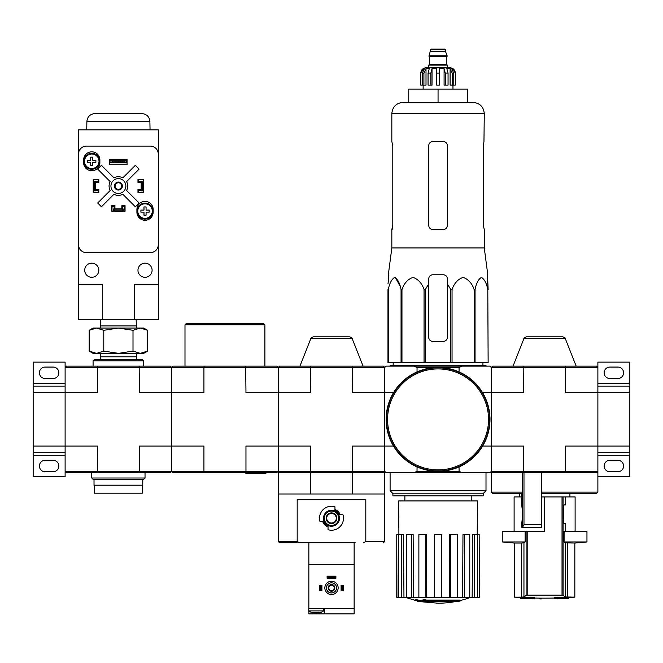 <?xml version="1.0" encoding="UTF-8"?>
<svg xmlns="http://www.w3.org/2000/svg" width="663" height="663" viewBox="0 0 663 663"><rect width="100%" height="100%" fill="white"/><g stroke="black" fill="none" stroke-linecap="round" stroke-linejoin="round"><path stroke-width="0.99" d="M629.85 446.042L629.85 392.769L597.885 392.769L597.885 446.042L629.85 446.042L629.85 452.705L597.885 452.705M597.885 476.68L629.85 476.68L629.85 452.705M617.866 460.296L609.869 460.296A5.727 5.727 0 0 0 604.142 466.023A5.727 5.727 0 0 0 609.869 471.749L617.866 471.749A5.727 5.727 0 0 0 623.593 466.023A5.727 5.727 0 0 0 617.866 460.296M596.551 472.686L565.373 472.686L565.622 471.352L597.885 471.352L597.885 472.686L596.551 472.686L597.885 471.352L597.885 446.042L565.622 446.042L565.622 471.352L523.588 471.352L523.588 446.042L491.333 446.042L491.333 367.459L492.659 366.133L523.845 366.133L523.588 392.769L491.333 392.769L491.333 367.459L565.622 367.459L565.622 392.769L597.885 392.769L597.885 362.131L629.85 362.131L629.85 383.446L597.885 383.446M617.866 367.062L609.869 367.062A5.727 5.727 0 0 0 604.142 372.788A5.727 5.727 0 0 0 609.869 378.515L617.866 378.515A5.727 5.727 0 0 0 623.593 372.788A5.727 5.727 0 0 0 617.866 367.062M597.885 386.106L629.85 386.106L629.85 383.446M629.85 386.106L629.85 392.769M279.554 472.686L278.22 471.352L278.22 367.459L276.894 366.133L204.187 366.133L203.931 367.459L97.378 367.459L97.378 392.769L33.15 392.769L33.15 452.705L65.115 452.705M65.115 386.106L33.15 386.106L33.15 362.131L65.115 362.131L65.115 446.042L33.15 446.042M65.115 455.365L33.15 455.365L33.15 452.705M53.131 460.296L45.134 460.296A5.727 5.727 0 0 0 39.407 466.023A5.727 5.727 0 0 0 45.134 471.749L53.131 471.749A5.727 5.727 0 0 0 58.858 466.023A5.727 5.727 0 0 0 53.131 460.296M33.15 455.365L33.15 476.68L65.115 476.68L65.115 446.042L97.378 446.042L97.627 472.686L139.155 472.686L139.412 471.352L65.115 471.352L66.449 472.686L97.627 472.686M53.131 367.062L45.134 367.062A5.727 5.727 0 0 0 39.407 372.788A5.727 5.727 0 0 0 45.134 378.515L53.131 378.515A5.727 5.727 0 0 0 58.858 372.788A5.727 5.727 0 0 0 53.131 367.062M33.15 386.106L33.15 392.769M559.547 598.159A452.481 440.887 90 0 1 554.6 598.349L554.6 597.554A452.481 440.887 90 0 0 559.547 597.363L559.547 598.159A452.067 391.501 -90 0 0 561.238 598.142L561.238 597.346A452.067 391.501 -90 0 1 559.547 597.363M554.6 598.349A452.622 101.82 90 0 0 555.66 598.515A452.423 391.808 90 0 0 557.235 598.507L557.235 598.382M557.235 598.507A452.58 101.804 -90 0 1 556.356 598.382L567.246 598.382A452.854 452.854 0 0 0 568.581 598.316L568.581 597.512A452.854 452.854 0 0 0 574.846 597.139M561.238 598.142A452.539 440.936 -90 0 1 557.326 598.316L568.581 598.316M561.238 597.512L568.581 597.512M520.629 598.316A452.854 452.854 0 0 0 521.963 598.382L532.861 598.382A452.58 101.804 90 0 1 531.975 598.507A452.423 391.808 -90 0 0 533.549 598.515A452.622 101.82 -90 0 0 534.618 598.349A452.481 440.887 -90 0 1 529.671 598.159A452.067 391.501 90 0 1 527.98 598.142A452.539 440.936 90 0 0 531.892 598.316L520.629 598.316L520.629 597.512L527.98 597.512M527.98 598.142L527.98 597.346A452.067 391.501 90 0 0 529.671 597.363A452.481 440.887 -90 0 0 534.618 597.554L534.618 598.349M541.141 598.938L541.141 598.134A452.854 452.854 0 0 1 539.815 598.125L539.815 598.921A452.854 452.854 0 0 0 541.141 598.938M529.671 598.159L529.671 597.363M523.944 596.965L521.491 597.139L523.944 596.965A452.265 43.352 -90 0 0 526.132 595.217L527.193 595.117L526.132 595.217L526.132 531.287L525.129 531.287L525.129 541.944A398.911 38.23 -90 0 1 523.944 542.856L523.944 596.965M525.129 541.944L502.256 541.944A399.574 399.574 0 0 0 514.372 543.047L514.372 597.139L521.491 597.139L521.491 543.047L523.944 542.856M565.572 531.287L565.572 523.563L564.395 523.563C563.061 525.055 563.078 503.35 564.395 504.916L565.572 504.916L565.572 496.927L563.086 496.927L563.086 595.217L562.025 595.117L563.086 595.217A452.265 43.352 90 0 0 565.266 596.965L574.838 597.139L574.838 543.047A399.574 399.574 0 0 0 586.962 541.944L586.962 531.287L564.089 531.287L564.089 541.944A398.911 38.23 90 0 0 565.266 542.856L574.838 543.047M527.193 531.287L527.193 595.117L562.025 595.117L562.025 496.927L544.34 496.927L544.34 531.287L526.132 531.287M563.086 496.927L562.025 496.927M514.372 543.047L521.491 543.047M502.256 541.944L502.256 531.287L525.129 531.287M564.089 541.944L586.962 541.944M522.295 492.128L522.146 493.463L492.659 493.463L491.333 492.128L522.295 492.128L522.295 472.686M491.333 492.128L491.333 472.686L541.414 472.686L541.414 527.292L522.51 527.292L523.977 524.632L523.977 472.686M521.764 505.405L521.764 493.463L521.764 505.405C522.56 511.297 522.56 517.181 521.764 523.074L521.764 527.292L521.764 523.074M541.414 493.463L596.551 493.463L597.885 492.128L597.885 472.686M492.659 472.686L491.333 471.352L491.333 392.769L482.647 392.769M565.373 472.686L541.414 472.686M565.373 366.133L596.551 366.133L597.885 367.459L565.622 367.459L565.373 366.133L523.845 366.133M352.26 472.686L352.517 471.352L384.78 471.352L386.106 472.686L489.998 472.686L491.333 471.352L523.588 471.352L523.845 472.686M565.249 338.511L523.961 338.511C523.521 338.254 524.35 337.691 526.439 336.829L562.771 336.829C564.81 337.608 565.63 338.171 565.249 338.511L576.172 366.133M541.414 492.128L597.885 492.128M522.51 527.292L521.764 527.292M514.107 531.287L514.107 496.927L521.764 496.927M541.414 496.927L544.34 496.927M565.572 496.927L575.111 496.927L575.111 531.287M564.395 523.563L565.572 523.563M388.667 278.758L387.971 283.93L388.667 278.758L388.319 274.764L391.833 247.945L484.272 247.945L487.794 274.764L487.446 278.758L488.134 289.557L487.504 274.764M387.971 289.557L387.971 362.669L450.807 362.669L450.807 289.557L447.376 283.93L447.376 278.758C447.135 276.33 445.809 274.996 443.381 274.764L432.724 274.764C430.304 274.996 428.969 276.33 428.729 278.758L428.729 283.93L428.729 278.758L428.729 283.93L425.298 289.557L424.055 289.557C421.958 283.35 418.287 279.289 413.041 277.374C407.795 279.222 404.099 283.283 401.969 289.557L401.057 289.557C399.847 283.35 397.725 279.289 394.7 277.374C391.667 279.222 389.537 283.283 388.303 289.557L387.971 337.359M450.807 289.557L452.05 289.557C454.18 283.283 457.876 279.222 463.122 277.374C468.368 279.289 472.039 283.35 474.136 289.557L475.048 289.557C476.283 283.283 478.413 279.222 481.437 277.374C484.471 279.289 486.592 283.35 487.802 289.557L488.134 362.669L487.802 289.557M447.376 283.93L447.376 337.359A3.995 3.995 0 0 1 443.381 341.354L432.724 341.354A3.995 3.995 0 0 1 428.729 337.359L428.729 283.93M395.289 277.499L399.905 285.587M450.807 362.669L487.802 362.669M388.303 362.669L388.303 289.557M401.057 362.669L401.057 289.557M401.969 362.669L401.969 289.557M424.055 362.669L424.055 289.557M425.298 362.669L425.298 289.557M452.05 362.669L452.05 289.557M474.136 362.669L474.136 289.557M475.048 362.669L475.048 289.557M458.423 601.416A93.234 88.154 90 0 0 460.445 600.877A93.234 88.154 90 0 1 458.423 601.416L426.085 601.416A91.867 90.466 90 0 0 429.831 601.963A91.254 74.289 90 0 1 427.395 602.029A92.207 90.806 -90 0 1 422.43 601.15A91.419 15.879 -90 0 0 423.317 600.222A89.447 72.822 -90 0 0 425.795 600.148A91.825 15.945 90 0 1 425.207 600.877L460.445 600.877L460.445 600.073L425.795 600.073M422.43 601.15L422.43 600.355A91.419 15.879 -90 0 0 423.317 599.418A89.447 72.822 -90 0 0 425.795 599.344L425.795 600.148M423.317 599.418L423.317 600.222M429.831 601.416L429.831 601.963M415.146 600.123L415.146 599.327A92.24 92.24 0 0 0 421.801 600.777L421.801 601.863A92.53 92.53 0 0 1 415.146 600.421L415.146 600.123A92.24 92.24 0 0 0 421.801 601.573M419.538 601.432L419.538 601.689A92.779 92.779 0 0 1 417.408 601.233L417.408 600.968M491.333 471.352L491.333 446.042L482.647 446.042M491.333 367.459L489.998 366.133L462.177 366.133L459.069 367.459L459.069 371.902M459.069 367.459L417.035 367.459L413.927 366.133L386.106 366.133L384.78 367.459L384.78 446.042L393.457 446.042M413.927 366.133L462.177 366.133M383.446 472.686L384.78 471.352L384.78 446.042L352.517 446.042L352.517 471.352L310.483 471.352L310.483 446.042L278.22 446.042L278.22 392.769L245.965 392.769L245.708 366.133M413.927 472.686L417.035 471.352L459.069 471.352L459.069 466.909M417.035 367.459L417.035 371.902M384.78 471.352L384.78 392.769L352.517 392.769L352.26 366.133L383.446 366.133L384.78 367.459L384.78 392.769L393.457 392.769M417.035 471.352L417.035 466.909M459.069 471.352L462.177 472.686M486.004 490.744L483.551 493.197L392.554 493.197L390.101 490.744L486.004 490.744L486.004 472.686M392.902 493.197L392.902 495.858L483.203 495.858L483.203 493.197M456.268 601.416A93.234 93.234 0 0 1 438.052 603.214L421.801 601.789M415.146 600.355L405.524 597.355M479.175 597.355L479.175 534.486L479.341 597.355L472.147 597.355L472.628 534.486L474.617 534.486L474.617 597.355M469.769 597.355L464.49 597.355L464.49 534.486L469.769 534.486L469.769 597.355L472.147 597.355M464.49 597.355L462.6 597.355L462.973 534.486L464.49 534.486M457.238 597.355L450.343 597.355L450.343 534.486L457.238 534.486L457.238 597.355L462.6 597.355M450.343 597.355L449.323 597.355L449.522 534.486L450.343 534.486M441.782 597.355L434.323 597.355L434.323 534.486L441.782 534.486L441.782 597.355L449.323 597.355M426.79 597.355L425.762 597.355L425.762 534.486L426.582 534.486L426.79 597.355L434.323 597.355M425.762 597.355L396.764 597.355L396.764 534.486L396.93 597.355M398.911 534.486L398.629 500.921L477.476 500.921L477.203 534.486M401.488 597.355L401.488 534.486L403.477 534.486L403.966 597.355M411.615 597.355L411.615 534.486L413.132 534.486L413.505 597.355M479.175 534.486L477.468 534.486L477.468 597.355M477.468 534.486L474.617 534.486M401.488 534.486L396.93 534.486M398.637 534.486L398.637 597.355M411.615 534.486L406.336 534.486L406.336 597.355M425.762 534.486L418.875 534.486L418.875 597.355M390.101 366.133L390.101 365.33L486.004 365.33L486.004 366.133M438.052 89.091L408.748 89.091L408.748 102.409L438.052 102.409L438.052 89.091L467.357 89.091L467.357 102.409M403.021 102.409L473.084 102.409C479.879 103.072 483.609 106.801 484.272 113.597L391.833 113.597C392.496 106.801 396.225 103.072 403.021 102.409M484.272 247.945L484.272 229.473L483.319 225.478L483.319 145.562L483.965 141.567L483.319 145.562M484.272 113.597L483.965 141.567M443.381 141.567L432.724 141.567C430.304 141.799 428.978 143.125 428.729 145.562L428.729 225.478C428.978 227.915 430.304 229.241 432.724 229.473L443.381 229.473C445.801 229.249 447.135 227.915 447.376 225.478L447.376 145.562C447.135 143.133 445.801 141.799 443.381 141.567M392.148 229.473L392.786 225.478L391.833 229.473L391.833 247.945M392.786 225.478L392.786 145.562L391.833 141.567L391.833 113.597M386.512 419.406A51.548 51.548 0 0 0 463.827 464.05A51.548 51.548 0 0 0 463.827 374.769A51.548 51.548 0 0 0 386.512 419.406M386.106 419.406A51.946 51.946 0 0 0 464.025 464.39A51.946 51.946 0 0 0 464.025 374.421A51.946 51.946 0 0 0 386.106 419.406M423.922 85.096L423.922 73.104L426.011 68.662L426.011 85.096L420.74 85.096L420.74 73.104C421.055 69.872 422.828 68.098 426.069 67.783L450.044 67.783C453.277 68.098 455.05 69.872 455.365 73.104L452.887 68.662L451.694 68.662L453.782 73.104L453.782 85.096L452.183 85.096L452.183 73.104L453.782 73.104M430.594 49.8L445.511 49.8L444.848 49.137L431.265 49.137L430.594 49.8L428.994 56.322L447.111 56.322L447.111 55.791L428.994 55.791M445.511 49.8L445.511 51.399L430.594 51.399M447.508 67.783L447.508 65.115L428.596 65.115L428.596 67.783M420.814 85.096L420.814 73.104L423.226 68.662L423.226 69.963M422.323 85.096L422.323 73.104L424.411 68.662L423.226 68.662M436.453 73.104L439.652 73.104L439.652 85.096L436.453 85.096L436.453 68.662L432.019 68.662L430.817 73.104L432.019 68.662L432.019 85.096L428.049 85.096L428.049 73.104L429.251 68.662L426.011 68.662M439.652 73.104L439.652 68.662L444.086 68.662L445.287 73.104L448.055 73.104L446.854 68.662L450.102 68.662L452.183 73.104M452.887 69.963L452.887 68.662L455.299 73.104L455.299 85.096L453.782 85.096M448.055 73.104L448.055 85.096L445.287 85.096L445.287 73.104M455.365 73.104L455.299 85.096M430.817 85.096L430.817 73.104L428.049 73.104M444.086 68.662L444.086 85.096L445.287 85.096M450.102 68.662L450.102 85.096L452.183 85.096M363.705 542.74L365.81 541.414L365.81 499.322L297.19 499.322L297.19 541.414L299.295 542.74L355.211 542.74M323.42 521.698L322.724 521.698A9.439 9.439 0 0 0 328.036 527.01L328.036 526.314A8.793 8.793 0 0 1 323.42 521.698L320.022 521.698A11.984 11.984 0 0 1 334.964 506.756L334.964 510.154A8.793 8.793 0 0 1 339.58 514.77L340.276 514.77A9.439 9.439 0 0 0 334.964 509.457L334.964 510.154M339.58 514.77L342.978 514.77A11.984 11.984 0 0 1 328.036 529.712L328.036 526.314M307.789 542.74L302.195 542.74M297.19 541.414L278.22 541.414L279.554 542.74L299.295 542.74M286.217 542.74L294.206 542.74M310.483 472.686L384.78 472.686L384.78 493.993L278.22 493.993L278.22 472.686L310.483 472.686L310.483 493.993M204.187 472.686L203.931 471.352L245.965 471.352L245.708 472.686L173.002 472.686L171.667 471.352L203.931 471.352L203.931 446.042L171.667 446.042L171.667 392.769L203.931 392.769L203.931 367.459L278.22 367.459L279.554 366.133L310.74 366.133L310.483 392.769L278.22 392.769L278.22 367.459L384.78 367.459M352.26 366.133L310.74 366.133M245.708 472.686L276.894 472.686L278.22 471.352L278.22 446.042L245.965 446.042L245.965 471.352L310.483 471.352L310.74 472.686M352.144 338.511L310.856 338.511C310.417 338.246 311.245 337.691 313.334 336.829L349.666 336.829C351.755 337.691 352.583 338.246 352.144 338.511L363.067 366.133M352.517 472.686L352.517 493.993M326.702 518.234A4.798 4.798 0 0 0 333.895 522.386A4.798 4.798 0 0 0 333.895 514.082A4.798 4.798 0 0 0 326.702 518.234M326.171 518.234A5.329 5.329 0 0 0 334.16 522.85A5.329 5.329 0 0 0 334.16 513.618A5.329 5.329 0 0 0 326.171 518.234M324.306 518.234A7.194 7.194 0 0 0 335.097 524.466A7.194 7.194 0 0 0 335.097 512.01A7.194 7.194 0 0 0 324.306 518.234M323.511 518.234A7.989 7.989 0 0 0 335.495 525.154A7.989 7.989 0 0 0 335.495 511.314A7.989 7.989 0 0 0 323.511 518.234M312.663 612.803L319.707 612.803M308.859 607.209L308.726 610.896L323.643 610.896L323.643 608.543M354.141 610.896L354.141 607.209M354.141 608.543L308.859 608.543L308.859 564.586L354.141 564.586L354.141 613.863L308.859 613.863L308.859 610.996M308.859 542.74L308.859 564.586M354.141 542.74L354.141 564.586M324.439 608.543L324.439 613.863M324.837 587.899A6.663 6.663 0 0 0 334.832 593.658A6.663 6.663 0 0 0 334.832 582.131A6.663 6.663 0 0 0 324.837 587.899M326.436 587.899A5.064 5.064 0 0 0 334.028 592.274A5.064 5.064 0 0 0 334.028 583.515A5.064 5.064 0 0 0 326.436 587.899M328.168 587.899A3.332 3.332 0 0 0 333.166 590.774A3.332 3.332 0 0 0 333.166 585.015A3.332 3.332 0 0 0 328.168 587.899M328.815 587.899A2.685 2.685 0 0 0 332.843 590.219A2.685 2.685 0 0 0 332.843 585.57A2.685 2.685 0 0 0 328.815 587.899M321.107 585.23L321.107 590.559L321.911 590.559L321.911 585.23L319.781 585.23L319.781 590.559L320.577 590.559L320.577 585.23M321.107 590.559L320.577 590.559M342.423 590.559L341.089 590.559L341.089 585.23L343.219 585.23L343.219 590.559L342.423 590.559L342.423 585.23M341.893 590.559L341.893 585.23M335.892 576.976L335.892 578.302L327.108 578.302L327.108 576.172L335.892 576.172L335.892 576.976L327.108 576.976M335.892 577.506L327.108 577.506M204.187 366.133L173.002 366.133L171.667 367.459L171.667 392.769L139.412 392.769L139.155 366.133L66.449 366.133L65.115 367.459L97.378 367.459L97.627 366.133M139.155 366.133L170.341 366.133L171.667 367.459L171.667 471.352L171.667 446.042L139.412 446.042L139.412 471.352L171.667 471.352L170.341 472.686L139.155 472.686M184.985 366.133L184.985 324.837L264.902 324.837L264.902 366.133M184.985 324.837L186.32 323.511L263.576 323.511L264.902 324.837M247.026 472.686L247.026 473.216L265.938 473.216L265.938 472.686M247.026 473.216L245.691 473.216L245.691 472.686M93.085 360.805L143.697 360.805L142.371 359.47L94.419 359.47L93.085 360.805L93.085 366.133M143.697 360.805L143.697 366.133M91.751 478.015L145.031 478.015L143.697 479.341L93.085 479.341L91.751 478.015L91.751 472.147M140.307 353.362L93.085 353.362L89.173 351.1L96.475 353.362L103.784 351.1L118.395 353.362L133.006 351.1L140.307 353.362L147.617 351.1L140.307 353.362L143.697 353.362L147.617 351.1L147.617 330.315L140.307 328.052L133.006 330.315L118.395 328.052L103.784 330.315L96.475 328.052L89.173 330.315L96.475 328.052L143.697 328.052L147.617 330.315M100.519 359.47L100.436 356.81L136.346 356.81L136.346 353.362M133.006 351.1L133.006 330.315M103.784 351.1L103.784 330.315M89.173 351.1L89.173 330.315L93.085 328.052L96.475 328.052M100.635 319.516L100.436 325.939L136.346 325.939L136.147 319.516M134.374 319.516L158.349 319.516L158.349 129.849L78.433 129.849L78.433 284.618L102.409 284.618L102.409 319.516L134.374 319.516L134.374 284.618L158.349 284.618M78.433 284.618L78.433 319.516L102.409 319.516M137.97 179.665L138.642 179.665L138.642 181.795L143.432 181.256L143.432 192.444L138.642 192.444L138.642 190.314L143.432 190.314M138.642 179.665L143.432 179.665L143.432 181.256M93.35 181.256L93.35 190.314L94.419 190.314L94.419 181.795L95.48 181.795L95.48 181.256L93.35 181.256L93.35 179.665L98.149 179.665L98.149 181.795L95.48 181.795L95.48 190.314L98.149 190.314L98.149 192.444L98.812 192.444M93.35 190.314L93.35 192.444L98.149 192.444M113.597 211.091L113.597 208.961L114.127 208.961L114.127 211.091L111.997 211.091L111.997 206.301L114.127 206.301L114.127 208.961L122.655 208.961L122.655 206.301L124.785 206.301L124.785 205.629M124.785 206.301L124.785 211.091L122.655 211.091L122.655 208.961L123.185 208.961L123.185 211.091M114.931 205.629L111.732 205.629L111.732 211.224L125.05 211.224L125.05 205.629L121.859 205.629L121.859 208.828L114.931 208.828L114.931 205.629M95.613 189.519L95.613 182.59L98.812 182.59L98.812 179.391L93.218 179.391L93.218 192.718L98.812 192.718L98.812 189.519L95.621 189.519M141.169 189.519L137.97 189.519L137.97 192.718L143.564 192.718L143.564 179.391L137.97 179.391L137.97 182.59L141.169 182.59L141.169 189.519M136.909 209.5L136.909 212.16A8.122 8.122 0 0 0 145.031 220.282A8.122 8.122 0 0 0 153.153 212.16L153.153 209.5A8.122 8.122 0 0 0 145.031 201.37A8.122 8.122 0 0 0 136.909 209.5M83.629 159.949L83.629 162.609A8.122 8.122 0 0 0 91.751 170.739A8.122 8.122 0 0 0 99.881 162.609L99.881 159.949A8.122 8.122 0 0 0 91.751 151.827A8.122 8.122 0 0 0 83.629 159.949M109.735 159.418L109.735 164.747L127.047 164.747L127.047 159.418L109.735 159.418M86.48 146.1A7.989 7.989 0 0 0 78.491 154.089L78.491 244.655A7.989 7.989 0 0 0 86.48 252.653L150.302 252.653A7.989 7.989 0 0 0 158.3 244.655L158.3 154.089A7.989 7.989 0 0 0 150.302 146.1L86.48 146.1M126.782 162.883L110 162.883L112.669 162.41L126.782 162.883L126.782 160.744L124.122 161.217L124.122 162.41M124.122 161.217L112.669 161.217L112.669 162.41M112.669 161.217L110 160.744L126.782 160.744M110 162.883L110 160.744M110.191 190.488L97.676 203.011L101.439 206.773L113.961 194.259A9.323 9.323 0 0 0 122.829 194.259L135.343 206.773L139.114 203.011L126.592 190.488A9.323 9.323 0 0 0 126.592 181.621L139.114 169.098L135.343 165.336L122.829 177.85A9.323 9.323 0 0 0 113.961 177.85L101.439 165.336L97.676 169.098L110.191 181.621A9.323 9.323 0 0 0 110.191 190.488M152.092 270.231A7.061 7.061 0 0 0 141.501 264.114A7.061 7.061 0 0 0 141.501 276.347A7.061 7.061 0 0 0 152.092 270.231M98.812 270.231A7.061 7.061 0 0 0 88.229 264.114A7.061 7.061 0 0 0 88.229 276.347A7.061 7.061 0 0 0 98.812 270.231M125.854 186.054A7.459 7.459 0 0 0 114.666 179.598A7.459 7.459 0 0 0 114.666 192.51A7.459 7.459 0 0 0 125.854 186.054M122.39 186.054A3.995 3.995 0 0 0 116.398 182.59A3.995 3.995 0 0 0 116.398 189.519A3.995 3.995 0 0 0 122.39 186.054M121.669 186.054A3.274 3.274 0 0 0 116.754 183.22A3.274 3.274 0 0 0 116.754 188.889A3.274 3.274 0 0 0 121.669 186.054M149.896 121.453L86.886 121.453C87.425 116.671 90.085 114.053 94.875 113.597L141.907 113.597C146.697 114.053 149.366 116.671 149.896 121.453L150.045 129.849M99.748 161.283A7.989 7.989 0 0 0 87.756 154.363A7.989 7.989 0 0 0 87.756 168.203A7.989 7.989 0 0 0 99.748 161.283A7.989 7.989 0 0 0 87.756 154.363A7.989 7.989 0 0 0 87.756 168.203A7.989 7.989 0 0 0 99.748 161.283M92.787 165.41L90.723 165.41L90.723 162.311L87.624 162.311L87.624 160.247L90.723 160.247L90.723 157.148L92.787 157.148L92.787 160.247L95.886 160.247L95.886 162.311L92.787 162.311L92.787 165.41M153.02 211.091A7.989 7.989 0 0 0 141.037 204.171A7.989 7.989 0 0 0 141.037 218.019A7.989 7.989 0 0 0 153.02 211.091A7.989 7.989 0 0 0 141.037 204.171A7.989 7.989 0 0 0 141.037 218.019A7.989 7.989 0 0 0 153.02 211.091M146.067 215.226L143.995 215.226L143.995 212.127L140.904 212.127L140.904 210.063L143.995 210.063L143.995 206.964L146.067 206.964L146.067 210.063L149.158 210.063L149.158 212.127L146.067 212.127L146.067 215.226M137.97 192.444L138.642 192.444M143.432 190.853L141.302 190.853L141.302 181.795L142.371 181.795L142.371 190.314M143.432 181.795L142.371 181.795M94.419 181.795L93.35 181.795M94.419 190.314L95.48 190.314L95.48 190.853L93.35 190.853M98.149 179.665L98.812 179.665M114.127 211.091L122.655 211.091M114.127 210.03L122.655 210.03M111.997 206.301L111.997 205.629M142.371 485.2L142.371 493.197L94.419 493.197L94.419 485.2M142.769 479.341L142.769 485.2L94.022 485.2L94.022 479.341M629.85 455.365L597.885 455.365M65.115 383.446L33.15 383.446M565.266 542.856L565.266 596.965M567.727 543.047L567.727 597.139M523.977 524.632L541.414 524.632M522.651 526.853L522.651 472.686M387.573 419.406A50.479 50.479 0 0 0 463.296 463.122A50.479 50.479 0 0 0 463.296 375.689A50.479 50.479 0 0 0 387.573 419.406M446.845 56.322L429.259 56.322M446.58 56.595L446.58 64.452L429.533 64.452L428.862 65.115M422.323 73.104L423.922 73.104M365.81 541.414L384.78 541.414L383.446 542.74M316.185 612.803L316.185 613.863M99.019 161.283A7.268 7.268 0 0 0 91.162 154.04A7.268 7.268 0 0 0 84.582 162.46A7.268 7.268 0 0 0 93.516 168.327A7.268 7.268 0 0 0 99.019 161.283M152.299 211.091A7.268 7.268 0 0 0 144.435 203.856A7.268 7.268 0 0 0 137.863 212.276A7.268 7.268 0 0 0 146.796 218.144A7.268 7.268 0 0 0 152.299 211.091M514.372 597.139A452.854 452.854 0 0 0 520.629 597.512M534.618 598.043A452.854 452.854 0 0 0 539.815 598.125M541.141 598.134A452.854 452.854 0 0 0 554.6 598.043M569.915 496.927L569.915 493.463M519.303 496.927L519.303 493.463M523.961 338.511L513.038 366.133M471.219 500.921L471.219 495.858M404.886 500.921L404.886 495.858M390.101 490.744L390.101 472.686M460.445 600.487A93.234 93.234 0 0 0 470.589 597.355M393.192 362.669L393.159 365.33M482.913 362.669L482.946 365.33M445.511 51.399L447.111 55.791M429.533 56.595L429.533 64.452M446.58 64.452L447.243 65.115M423.135 85.096L423.135 89.091M452.97 85.096L452.97 89.091M384.78 541.414L384.78 493.993M278.22 541.414L278.22 493.993M310.856 338.511L299.933 366.133M308.726 610.896A12.763 12.763 0 0 0 312.464 612.753M319.906 612.753A12.763 12.763 0 0 0 323.643 610.896M145.031 478.015L145.031 472.686M136.263 359.47L136.346 356.81M100.436 356.81L100.436 353.362M136.346 328.052L136.346 325.939M100.436 328.052L100.436 325.939M86.886 121.453L86.737 129.849"/></g></svg>
